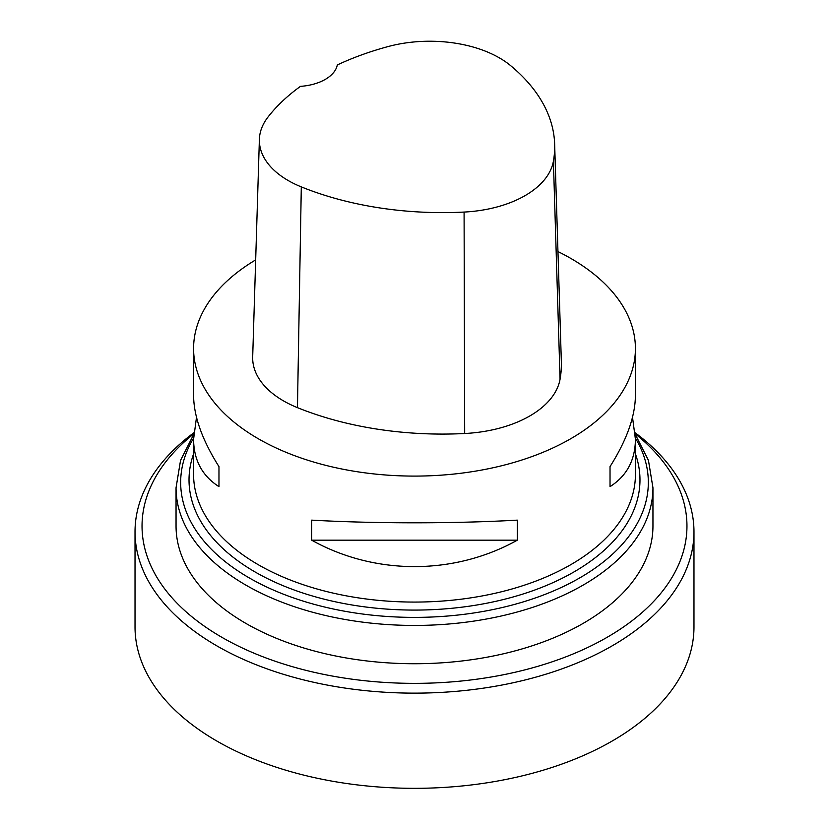 <?xml version="1.0" encoding="UTF-8"?>
<svg xmlns="http://www.w3.org/2000/svg" width="829" height="829" viewBox="0 0 829 829"><rect width="100%" height="100%" fill="white"/><g stroke="black" fill="none" stroke-linecap="round" stroke-linejoin="round"><path stroke-width="1.24" d="M632.506 417.267L635.418 439.246L635.418 474.53A220.918 127.542 180 0 1 414.5 602.072A220.918 127.542 180 0 1 193.582 474.53L193.582 439.246L196.494 417.267M557.958 251.56A220.918 127.542 180 0 1 570.715 258.358A220.918 127.542 180 0 1 635.418 348.553A220.918 127.542 180 0 1 414.5 476.095A220.918 127.542 180 0 1 193.582 348.553A220.918 127.542 180 0 1 255.674 259.892M311.694 540.176L311.694 520.135C374.853 523.69 454.147 523.69 517.306 520.135L517.306 540.176C454.147 575.409 374.853 575.409 311.694 540.176L517.306 540.176M635.418 439.246C635.252 460.136 626.786 475.939 610.03 486.644L610.03 466.603C626.786 440.095 635.252 416.324 635.418 395.278L635.418 348.553M193.582 348.553L193.582 395.278C193.748 416.324 202.214 440.095 218.97 466.603L218.97 486.644C202.214 475.939 193.748 460.136 193.582 439.246M554.653 144.194L561.347 361.724A252.472 145.769 180 0 1 560.062 379.236A105.2 60.735 180 0 1 464.675 433.515A252.472 145.769 180 0 1 297.456 407.65A105.2 60.735 180 0 1 252.69 356.853L259.384 139.324A98.506 56.869 180 0 1 267.974 117.086A245.778 141.904 180 0 1 300.471 86.361A42.082 24.29 180 0 0 337.299 64.952A245.778 141.904 180 0 1 387.92 46.611A98.506 56.869 180 0 1 510.56 65.584A245.778 141.904 180 0 1 554.653 144.194A245.778 141.904 180 0 1 553.399 161.24A98.506 56.869 180 0 1 464.085 212.069A245.778 141.904 180 0 1 301.3 186.888A98.506 56.869 180 0 1 259.384 139.324M610.03 486.644L610.03 466.603M218.97 466.603L218.97 486.644M635.252 434.313L648.454 460.396L652.951 487.773L652.951 526.063A238.451 137.666 180 0 1 583.108 623.408A238.451 137.666 180 0 1 245.892 623.408A238.451 137.666 180 0 1 176.049 526.063L176.049 487.773L180.546 460.396L193.748 434.313M193.779 433.836A272.461 157.303 0 0 0 221.84 637.294A272.461 157.303 0 0 0 591.253 645.77A272.461 157.303 0 0 0 635.221 433.836M135.023 531.793L135.023 626.973A279.477 161.354 0 0 0 216.877 741.064A279.477 161.354 0 0 0 521.451 776.048A279.477 161.354 0 0 0 693.977 626.973L693.977 531.793A279.477 161.354 180 0 1 521.451 680.858A279.477 161.354 180 0 1 216.877 645.884A279.477 161.354 180 0 1 135.023 531.793A279.477 161.354 180 0 1 193.862 432.759M635.138 432.759A279.477 161.354 180 0 1 693.977 531.793M553.399 161.24L560.062 379.236M464.085 212.069L464.675 433.515M301.3 186.888L297.456 407.65M652.951 487.773A238.451 137.666 180 0 1 583.108 585.119A238.451 137.666 180 0 1 245.892 585.119A238.451 137.666 180 0 1 176.049 487.773M193.592 438.126A233.83 135.003 0 0 0 249.156 577.854A233.83 135.003 0 0 0 538.653 596.787A233.83 135.003 0 0 0 635.408 438.126M635.418 453.857A225.478 130.174 180 0 1 414.5 610.082A225.478 130.174 180 0 1 193.582 453.857"/></g></svg>

